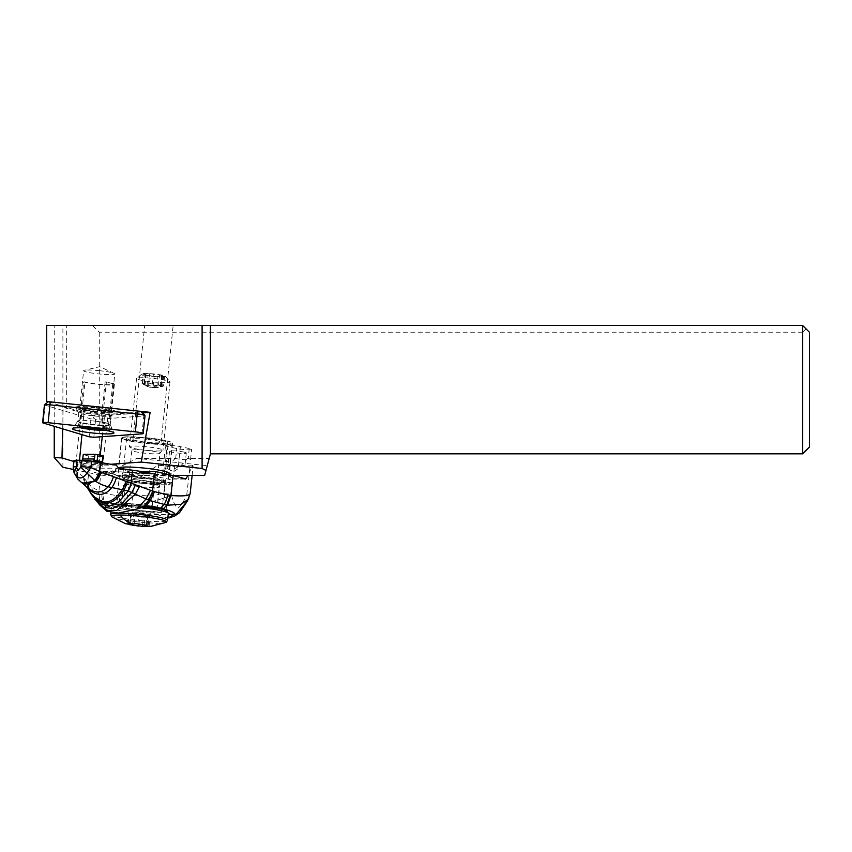 <?xml version="1.0" encoding="UTF-8"?>
<svg xmlns="http://www.w3.org/2000/svg" width="852" height="852" viewBox="0 0 852 852"><rect width="100%" height="100%" fill="white"/><g stroke="black" fill="none" stroke-linecap="round" stroke-linejoin="round"><path stroke-width="0.64" stroke-dasharray="4.26 3.19" d="M806.035 328.851L802.659 332.216L802.659 453.828L809.4 447.098L809.4 332.216L802.659 325.485L54.24 325.485L54.24 426.33M46.722 325.485L54.24 325.485M158.781 325.485L173.158 325.485L158.781 325.485M802.659 332.216L99.279 332.216L92.538 325.485M62.899 467.269L62.899 325.485M99.279 332.216L99.279 474.915L73.176 469.431M172.381 475.437L167.95 475.437A8.68 0.916 -174.1 0 0 163.158 475.427L103.582 475.363L136.831 458.365L207.27 465.639L209.198 458.44L204.629 475.48M73.826 461.475L79.225 463.105A13.472 1.427 -174.1 0 0 75.913 463.69A13.472 1.427 -174.1 0 0 89.322 466.502A13.472 1.427 -174.1 0 0 102.73 466.459A13.472 1.427 -174.1 0 0 99.109 465.096L110.813 464.255M99.279 474.915L103.582 475.363M121.559 438.162A25.603 2.705 5.9 0 1 147.034 438.066A25.603 2.705 5.9 0 1 172.498 443.423A25.603 2.705 5.9 0 1 147.034 443.509A25.603 2.705 5.9 0 1 121.559 438.162L118.471 468.153A25.603 2.705 -174.1 0 0 143.935 473.499A25.603 2.705 -174.1 0 0 168.984 473.829M167.95 475.437L178.121 468.685L187.706 458.419L209.198 458.44M167.855 446.618A8.68 0.916 5.9 0 1 165.501 445.734A8.68 0.916 5.9 0 1 170.986 445.447A8.68 0.916 5.9 0 1 180.4 446.629L189.261 448.535A8.68 0.916 5.9 0 1 190.582 448.866A8.68 0.916 5.9 0 1 191.615 449.419A8.68 0.916 5.9 0 1 186.13 449.707A8.68 0.916 5.9 0 1 176.715 448.525L167.855 446.618L165.576 468.675L162.604 473.755L165.501 445.734M163.158 475.427L162.604 473.755M207.27 465.639L210.433 453.828L802.659 453.828M142.785 412.869L104.626 415.595A13.472 1.427 -174.1 0 0 94.444 414.061A13.472 1.427 -174.1 0 0 83.954 413.529L63.197 407.299L66.68 407.458L66.68 325.485M48.074 401.878L66.68 407.458M95.349 407.97A15.666 1.661 -174.1 0 0 79.769 408.033A15.666 1.661 -174.1 0 0 95.349 411.303A15.666 1.661 -174.1 0 0 110.93 411.25A15.666 1.661 -174.1 0 0 95.349 407.97M62.675 428.865L63.197 407.299M79.225 463.105L79.502 460.272M81.941 434.637L83.954 413.529M94.828 413.188A13.472 1.427 5.9 0 1 81.419 410.376A13.472 1.427 5.9 0 1 82.048 410.025A13.472 1.427 5.9 0 1 94.828 410.323A13.472 1.427 5.9 0 1 107.693 412.666A13.472 1.427 5.9 0 1 108.225 413.145A13.472 1.427 5.9 0 1 94.828 413.188M99.109 465.096L100.206 455.202M102.272 436.682L104.626 415.595M99.205 370.652A15.666 1.661 5.9 0 1 114.157 373.378A15.666 1.661 5.9 0 1 114.786 373.932A15.666 1.661 5.9 0 1 99.205 373.985A15.666 1.661 5.9 0 1 83.624 370.705A15.666 1.661 5.9 0 1 84.348 370.3A15.666 1.661 5.9 0 1 99.205 370.652M136.831 458.365L175.161 458.408L165.576 468.675M175.161 458.408L175.682 458.514A8.68 0.916 -174.1 0 0 185.097 459.707A8.68 0.916 -174.1 0 0 190.582 459.42A8.68 0.916 -174.1 0 0 189.549 458.866A8.68 0.916 -174.1 0 0 188.228 458.536L187.706 458.419M147.034 439.281A14.154 1.502 -174.1 0 0 132.955 439.334A14.154 1.502 -174.1 0 0 147.034 442.294A14.154 1.502 -174.1 0 0 161.103 442.241A14.154 1.502 -174.1 0 0 147.034 439.281M165.299 440.473A25.262 2.673 -174.1 0 0 137.864 437.023A25.262 2.673 -174.1 0 0 121.9 437.864A25.262 2.673 -174.1 0 0 128.758 440.431A25.262 2.673 -174.1 0 0 156.193 443.892A25.262 2.673 -174.1 0 0 172.157 443.051A25.262 2.673 -174.1 0 0 165.299 440.473M161.891 440.473A20.555 2.173 5.9 0 1 167.471 442.571A20.555 2.173 5.9 0 1 154.478 443.253A20.555 2.173 5.9 0 1 132.166 440.441A20.555 2.173 5.9 0 1 126.586 438.343A20.555 2.173 5.9 0 1 139.579 437.662A20.555 2.173 5.9 0 1 161.891 440.473M161.241 479.793A25.262 2.673 5.9 0 1 168.1 482.37A25.262 2.673 5.9 0 1 152.125 483.212A25.262 2.673 5.9 0 1 124.701 479.751A25.262 2.673 5.9 0 1 117.842 477.184A25.262 2.673 5.9 0 1 133.807 476.343A25.262 2.673 5.9 0 1 161.241 479.793M128.109 479.761A20.555 2.173 -174.1 0 0 150.421 482.573A20.555 2.173 -174.1 0 0 163.414 481.881A20.555 2.173 -174.1 0 0 157.833 479.793A20.555 2.173 -174.1 0 0 135.521 476.982A20.555 2.173 -174.1 0 0 122.528 477.663A20.555 2.173 -174.1 0 0 128.109 479.761M147.119 525.982L148.099 516.525L144.936 515.513L143.434 516.525C142.561 517.537 141.325 517.452 139.749 516.237C138.322 514.768 136.277 514.491 133.604 515.417L131.176 515.811L131.751 513.852L129.142 514.225L130.601 513.756C133.476 512.947 135.021 512.947 135.266 513.767L134.254 523.618M128.556 523.447L129.142 514.225M137.939 523.895L138.951 514.044L147.385 515.833A22.418 16.039 -77.9 0 0 141.879 513.085A22.418 16.039 -77.9 0 0 139.59 512.851A22.418 16.039 -77.9 0 0 131.176 515.811L129.994 524.704M148.099 516.525C150.218 517.579 150.58 517.483 149.185 516.248L147.162 514.896A22.418 22.418 0 0 0 128.577 514.374M149.1 526.376L150.059 517.175L149.185 516.248L148.163 526.099M138.951 514.044L135.266 513.767M130.942 482.69A16.848 1.779 -174.1 0 0 128.237 482.764A16.848 1.779 -174.1 0 0 125.691 483.435A16.848 1.779 -174.1 0 0 135.734 486.119A16.848 1.779 -174.1 0 0 153.956 487.642A16.848 1.779 -174.1 0 0 159.207 486.897A16.848 1.779 -174.1 0 0 156.843 485.725A16.848 1.779 -174.1 0 0 130.942 482.69M157.737 450.985A16.848 1.779 -174.1 0 0 160.442 450.91A16.848 1.779 -174.1 0 0 162.988 450.239A16.848 1.779 -174.1 0 0 152.945 447.556A16.848 1.779 -174.1 0 0 134.722 446.033A16.848 1.779 -174.1 0 0 129.472 446.778A16.848 1.779 -174.1 0 0 131.836 447.96A16.848 1.779 -174.1 0 0 157.737 450.985M141.773 377.724A16.848 1.779 -174.1 0 0 136.639 378.299A16.848 1.779 -174.1 0 0 136.533 378.469A16.848 1.779 -174.1 0 0 146.565 381.163A16.848 1.779 -174.1 0 0 164.787 382.676A16.848 1.779 -174.1 0 0 170.038 381.93A16.848 1.779 -174.1 0 0 169.963 381.739A16.848 1.779 -174.1 0 0 159.175 379.129A16.848 1.779 -174.1 0 0 141.773 377.724M161.859 376.935A11.79 1.246 -174.1 0 0 165.48 376.275A11.79 1.246 -174.1 0 0 157.918 374.454A11.79 1.246 -174.1 0 0 145.745 373.474A11.79 1.246 -174.1 0 0 142.156 373.868A11.79 1.246 -174.1 0 0 148.536 375.785A11.79 1.246 -174.1 0 0 161.859 376.935M150.325 373.74L162.444 375.412L161.465 375.668L164.574 376.584L154.201 376.296L145.16 374.997L146.139 374.742L143.03 373.826L150.325 373.74M158.515 384.944C155.852 385.871 153.807 385.594 152.37 384.124L149.356 383.198L148.685 383.837C148.227 385.168 146.672 385.168 144.02 383.837L142.667 383.187L142.934 384.114L144.425 384.923L158.184 387.213L162.594 386.318L160.368 386.51L160.943 384.54L158.515 384.944L159.548 374.933M142.667 383.187L143.977 374.103M164.574 376.584L163.541 385.988A22.418 22.418 0 0 1 144.957 385.466L144.733 384.529A22.418 16.039 102.1 0 0 150.208 387.266A22.418 16.039 102.1 0 0 152.529 387.511A22.418 16.039 102.1 0 0 160.943 384.54L162.146 375.498M163.541 385.988L162.594 386.318L163.627 376.307M187.472 500.912L188.974 497.834L186.705 495.172L189.996 466.726A10.107 1.129 -173.8 0 0 193.148 466.257A67.372 7.551 -173.8 0 0 193.148 466.246A67.372 7.551 -173.8 0 0 192.659 465.171L188.09 475.459M192.659 465.171L181.295 465.149L170.847 470.698L167.652 468.611L169.356 465.139L158.003 465.128L137.374 479.005A67.372 7.551 -173.8 0 1 119.482 475.544L102.123 471.571L111.463 471.582A2.694 1.864 -89.9 0 1 109.62 473.861A2.694 1.864 -89.9 0 1 109.333 473.829A8.083 0.905 -173.8 0 0 111.804 473.542L113.156 472.37A15.496 1.736 6.2 0 1 127.555 472.391L139.195 473.574A8.083 0.905 -173.8 0 0 144.244 473.872L153.573 473.882M138.791 478.643L152.401 478.654C163.435 474.127 170.144 474.138 172.562 478.686L185.512 479.058M184.469 478.696L172.956 479.048A25.603 2.865 6.2 0 0 173.212 478.696L172.924 481.359A25.603 2.865 6.2 0 1 156.789 482.264A25.603 2.865 6.2 0 1 129.057 478.568A25.603 2.865 6.2 0 1 128.961 478.547A25.603 2.865 6.2 0 1 122.017 475.789A25.603 2.865 6.2 0 1 130.005 474.585A25.603 2.865 6.2 0 1 165.98 478.59A25.603 2.865 6.2 0 1 172.924 481.359L170.155 484.224C164.734 485.352 154.361 484.863 139.014 482.786C127.576 480.954 124.903 479.697 124.115 479.186L122.017 475.789L122.315 473.126A25.603 2.865 6.2 0 1 138.514 472.221A25.603 2.865 6.2 0 1 166.278 475.927A25.603 2.865 6.2 0 1 173.212 478.696M152.401 478.654L149.931 479.016A25.603 2.865 6.2 0 1 129.248 475.885A25.603 2.865 6.2 0 1 122.315 473.126M138.812 471.145L128.002 470.048A12.801 1.438 -173.8 0 0 116.106 470.038L114.754 471.199A10.778 1.203 6.2 0 1 111.463 471.582M188.974 497.834L190.145 493.649A10.107 1.129 -173.8 0 1 186.993 494.117M189.996 466.726L182.221 466.726A8.424 0.948 6.2 0 1 170.389 465.405A8.424 0.948 6.2 0 1 169.356 465.139M181.295 465.149A8.424 0.948 6.2 0 1 182.562 465.416A8.424 0.948 6.2 0 1 184.852 466.332A8.424 0.948 6.2 0 1 182.221 466.726L174.447 466.715L171.454 494.085A10.107 1.129 6.2 0 1 164.116 493.596C146.874 495.523 131.911 496.194 119.237 495.63A13.472 9.361 -88 0 0 121.953 505.289C134.84 505.662 149.068 503.17 164.649 497.813L167.546 512.67L174.703 516.003M184.021 452.103A8.424 0.948 -173.8 0 0 174.894 450.889A8.424 0.948 -173.8 0 0 169.559 451.187A8.424 0.948 -173.8 0 0 171.848 452.092A8.424 0.948 -173.8 0 0 180.975 453.317A8.424 0.948 -173.8 0 0 186.3 453.019A8.424 0.948 -173.8 0 0 184.021 452.103M158.003 465.128A67.372 7.551 -173.8 0 0 167.12 466.236A10.107 1.129 -173.8 0 0 174.447 466.715M106.777 505.492L104.615 501.711L99.599 499.773A13.472 9.244 115.7 0 1 98.949 490.954A24.229 16.731 90.1 0 0 99.514 491.21A13.472 9.351 -66.9 0 0 100.376 500.113L105.211 507.76L106.191 506.248L109.876 506.216L106.777 505.492L124.339 509.326L121.953 505.289L120.004 505.151A13.472 9.734 93.2 0 1 117.299 495.47L119.237 495.63M102.123 471.571A2.694 1.864 -89.9 0 1 100.834 473.733L98.949 490.954L91.92 487.152L87.628 482.818L89.013 470.166A47.158 5.282 -173.8 0 0 100.004 473.818L109.333 473.829M105.211 507.76L106.649 511.093M99.737 505.012L92.889 495.47L99.599 499.773M124.339 509.326L155.373 513.98A33.686 3.781 6.2 0 0 168.217 514.427M134.275 481.22L131.208 509.166L126.149 508.016A17.849 2.002 -173.8 0 1 121.314 506.088A17.849 2.002 -173.8 0 1 132.614 505.46A17.849 2.002 -173.8 0 1 151.975 508.048L157.034 509.198L160.091 481.252A17.849 2.002 6.2 0 1 164.926 483.18A17.849 2.002 6.2 0 1 153.637 483.808A17.849 2.002 6.2 0 1 134.275 481.22L129.216 480.059A17.849 2.002 6.2 0 1 124.573 478.483L124.392 478.036M131.208 509.166A17.849 2.002 -173.8 0 0 150.57 511.754A17.849 2.002 -173.8 0 0 161.869 511.125A17.849 2.002 -173.8 0 0 157.034 509.198M91.92 487.152L92.889 495.47L90.142 492.307L91.249 494.064M88.693 489.868L87.618 482.796L88.683 489.857M78.15 479.484L79.172 480.517A11.459 9.18 123.1 0 1 76.957 471.742L83.453 476.95L87.618 482.796M73.9 460.74A10.107 1.129 -173.8 0 0 74.273 461.102A53.9 6.039 -173.8 0 0 77.958 462.583A134.754 15.102 6.2 0 1 84.604 465.085L85.253 468.163A134.754 15.102 6.2 0 1 89.013 470.166M77.532 472.157C76.989 476.13 77.99 479.303 80.535 481.668L79.8 481.071C77.489 478.749 76.627 475.704 77.212 471.933M79.172 480.517L81.664 482.615M73.687 471.806L73.57 467.578L76.957 471.742L77.958 462.583M116.234 465.117L84.604 465.085M77.894 472.391C77.34 476.481 78.405 479.719 81.1 482.104L82.431 483.116M86.489 486.769A12.567 11.246 128.6 0 1 83.453 476.95M87.607 487.972C85.115 485.32 84.146 482.083 84.689 478.249M82.559 460.293L86.947 461.635L84.38 463.424A12.823 1.438 6.2 0 0 99.056 464.787A12.823 1.438 6.2 0 0 101.921 463.445L101.345 462.487M92.953 461.315L91.76 461.837M80.887 461.827L82.474 460.932M82.623 460.272L82.474 460.9M82.527 460.623L80.28 462.487L80.461 461.784L91.42 461.795L101.921 463.445M86.947 461.635L87.937 460.495A12.13 1.363 -173.8 0 0 102.655 460.911M83.187 454.638L88.448 455.841A12.13 1.363 -173.8 0 0 103.23 456.118M88.448 455.841L87.937 460.495M167.823 518.165L155.373 513.98M171.454 494.085L171.518 495.14L164.649 497.813L164.116 493.596L167.12 466.236M120.004 505.151L118.779 505.012A13.472 9.723 96 0 1 116.33 495.395L117.299 495.47L119.482 475.544M99.514 491.21L103.326 492.626A13.472 9.51 107.9 0 0 104.615 501.711L118.779 505.012L120.92 508.644M145.777 478.505A22.908 2.567 -173.8 0 1 163.744 481.252A22.908 2.567 -173.8 0 1 162.86 484.799A22.908 2.567 -173.8 0 1 130.707 481.231A22.908 2.567 -173.8 0 1 124.573 478.483C123.859 477.301 125.702 476.449 130.09 475.927L145.777 478.505A17.849 2.002 6.2 0 1 155.032 480.091L160.091 481.252M83.688 381.909A16.337 1.725 -174.1 0 0 101.878 384.657A16.337 1.725 -174.1 0 0 114.392 384.263A16.337 1.725 -174.1 0 0 106.383 381.93L105.105 381.93A14.654 1.555 5.9 0 1 112.72 384.092A14.654 1.555 5.9 0 1 101.26 384.422A14.654 1.555 5.9 0 1 84.966 381.909L83.688 381.909L79.513 422.358L77.33 426.394L78.341 427.225L80.738 422.805L84.966 381.909M105.105 381.93L100.887 422.826L102.378 427.246L103.55 426.426L102.208 422.39L106.383 381.93M102.208 422.39A16.337 1.725 5.9 0 1 110.196 424.605A16.337 1.725 5.9 0 1 110.217 424.722A16.337 1.725 5.9 0 1 105.126 425.446A16.337 1.725 5.9 0 1 79.513 422.358M103.55 426.426A18.701 1.981 5.9 0 1 112.123 428.875A18.701 1.981 5.9 0 1 111.782 429.333A18.701 1.981 5.9 0 1 106.319 429.834A18.701 1.981 5.9 0 1 77.33 426.394M102.378 427.246A17.232 1.821 5.9 0 1 110.59 429.557A17.232 1.821 5.9 0 1 110.27 429.983A17.232 1.821 5.9 0 1 106.191 430.43M80.493 427.779A17.232 1.821 5.9 0 1 78.341 427.225M100.887 422.826A14.654 1.555 5.9 0 1 108.481 424.892A14.654 1.555 5.9 0 1 108.492 424.988A14.654 1.555 5.9 0 1 103.933 425.638A14.654 1.555 5.9 0 1 80.738 422.805M48.149 401.825L93.731 415.574L142.007 411.931M94.764 411.804A20.885 2.205 5.9 0 1 74.667 407.735A20.885 2.205 5.9 0 1 95.935 407.48A20.885 2.205 5.9 0 1 115.978 412.006A20.885 2.205 5.9 0 1 94.764 411.804M141.336 412.176L143.839 415.989L95.626 419.429L93.411 417.991L93.731 415.574M44.442 404.828A5.389 0.575 5.9 0 0 45.092 405.169L90.983 418.939L93.411 417.991M141.996 433.849L143.839 415.989A8.083 0.852 -174.1 0 0 145.032 415.68M94.412 415.978A16.167 1.715 -174.1 0 0 110.845 416.138A16.167 1.715 -174.1 0 0 110.952 415.968A16.167 1.715 -174.1 0 0 95.328 412.634A16.167 1.715 -174.1 0 0 78.778 412.645A16.167 1.715 -174.1 0 0 78.853 412.837A16.167 1.715 -174.1 0 0 94.412 415.978M94.455 421.08A16.167 1.715 -174.1 0 0 77.947 420.995A16.167 1.715 -174.1 0 0 77.915 421.09A16.167 1.715 -174.1 0 0 93.539 424.424A16.167 1.715 -174.1 0 0 110.078 424.413A16.167 1.715 -174.1 0 0 110.057 424.307A16.167 1.715 -174.1 0 0 94.455 421.08M180.4 446.629L178.121 468.685M175.682 458.514L176.715 448.525M189.261 448.535L188.228 458.536M111.761 516.791L111.761 516.791A27.679 2.929 -174.1 0 0 130.111 520.977A27.679 2.929 -174.1 0 0 157.854 523.16A40.427 27.924 -89.9 0 1 146.714 526.515M130.601 513.756L129.589 523.607M132.731 523.937L133.604 515.417M138.929 524.225L139.749 516.237M142.593 524.715L143.434 516.525M144.084 524.715L145.096 514.874M147.694 515.428L146.714 524.928M157.854 523.16A27.679 2.929 -174.1 0 0 166.023 522.393L166.023 522.393M110.632 514.459A28.638 3.025 -174.1 0 0 127.704 519.017A28.638 3.025 -174.1 0 0 158.685 521.605A28.638 3.025 -174.1 0 0 167.599 520.338M141.57 507.632A28.638 3.025 5.9 0 0 120.27 506.28A28.638 3.025 -174.1 0 0 111.346 507.547A28.638 3.025 -174.1 0 0 128.418 512.116A28.638 3.025 -174.1 0 0 159.399 514.704A28.638 3.025 5.9 0 0 168.313 513.437M110.803 512.829L111.346 507.547C112.123 505.268 112.006 504.916 121.655 504.554L146.086 506.344A26.614 2.812 -174.1 0 0 121.857 504.576A26.614 2.812 -174.1 0 0 120.792 508.474A26.614 2.812 -174.1 0 0 158.216 512.403A26.614 2.812 -174.1 0 0 165.618 511.828M152.923 511.264A18.861 1.992 5.9 0 1 126.394 508.474A18.861 1.992 5.9 0 1 127.15 505.715A18.861 1.992 5.9 0 1 153.679 508.506A18.861 1.992 5.9 0 1 152.923 511.264M151.752 508.974A16.848 1.779 -174.1 0 0 157.002 508.218A16.848 1.779 -174.1 0 0 146.959 505.534A16.848 1.779 -174.1 0 0 128.737 504.022A16.848 1.779 -174.1 0 0 123.487 504.767A16.848 1.779 -174.1 0 0 133.53 507.451A16.848 1.779 -174.1 0 0 151.752 508.974M152.455 483.979A14.154 1.502 -174.1 0 0 156.853 483.35A14.154 1.502 -174.1 0 0 148.429 481.103A14.154 1.502 -174.1 0 0 133.114 479.825A14.154 1.502 -174.1 0 0 128.705 480.453A14.154 1.502 -174.1 0 0 137.14 482.701A14.154 1.502 -174.1 0 0 152.455 483.979M136.224 449.696A14.154 1.502 -174.1 0 0 131.826 450.325A14.154 1.502 -174.1 0 0 140.25 452.582A14.154 1.502 -174.1 0 0 155.565 453.86A14.154 1.502 -174.1 0 0 159.974 453.232A14.154 1.502 -174.1 0 0 151.539 450.974A14.154 1.502 -174.1 0 0 136.224 449.696M152.37 384.124L153.403 374.113M148.685 383.837L149.718 373.826M144.02 383.837L145.053 373.826M144.425 384.923L145.458 374.923M147.023 385.487L148.056 375.476M153.168 386.307L154.201 376.296M156.853 386.595L157.886 376.584M161.518 386.595L162.551 376.584M192.137 475.459L193.148 466.257L192.137 475.459M103.326 492.626A129.568 89.503 90.1 0 0 116.33 495.395M105.531 506.812A33.686 3.781 6.2 0 1 105.36 506.365A33.686 3.781 6.2 0 1 144.084 506.844M109.876 506.216A31.662 3.546 6.2 0 1 116.98 503.095A31.662 3.546 6.2 0 1 151.326 506.067M90.195 485.725A13.387 11.193 138.6 0 0 91.27 493.777L94.838 499.197M88.778 484.277A13.312 11.715 -37.9 0 0 90.142 492.307M74.273 461.102L73.57 467.578A10.107 1.129 6.2 0 1 73.197 467.215M80.28 462.487L84.38 463.424M88.427 489.357A13.163 12.013 148.7 0 1 87.319 482.211M85.253 468.163L118.673 468.195M114.754 471.199A2.694 2.662 -130.8 0 1 111.804 473.542M116.106 470.038A2.694 2.662 -130.8 0 1 113.156 472.37M128.002 470.048L127.555 472.391M139.632 471.273L139.195 473.574M146.203 472.391A2.694 1.864 -89.9 0 1 144.531 473.904A2.694 1.864 -89.9 0 1 144.244 473.872M86.414 462.476A11.491 1.289 -173.8 0 0 101.857 462.924A11.491 1.289 -173.8 0 0 101.75 462.742M171.518 495.14C173.446 502.499 175.501 506.855 177.685 508.229C180.198 506.844 183.201 502.488 186.705 495.172M106.191 506.248L103.23 501.221A13.472 9.468 109.5 0 1 102.08 492.211M129.216 480.059L126.149 508.016M155.032 480.091L151.975 508.048M43.239 423.029L45.092 405.169L48.383 401.974M90.983 418.939L89.141 436.799M95.626 419.429L93.784 437.289M75.913 463.69L81.419 410.376M102.73 466.459L108.225 413.145M82.048 410.025L95.328 406.905L107.693 412.666M110.93 411.25L114.786 373.932M79.769 408.033L83.624 370.705M114.157 373.378L99.78 366.68L84.348 370.3M190.582 459.42L191.615 449.419M172.498 443.423L169.399 473.414M161.103 442.241L173.158 325.485M132.955 439.334L144.712 325.485M172.157 443.051L169.079 472.913M168.898 474.649L168.1 482.37M121.9 437.864L118.811 467.769M118.758 468.217L117.842 477.184M126.586 438.343L122.528 477.663M167.471 442.571L163.414 481.881M127.576 523.543L128.556 514.075M130.75 523.788L131.762 513.937M129.696 524.779L130.686 515.215M146.981 525.205L147.96 515.641M125.691 483.435L123.487 504.767L122.645 506.077L127.353 505.737C139.334 505.342 161.848 510.007 157.567 509.688L157.002 508.218L159.207 486.897M160.442 450.91L161.773 450.751L159.974 453.232L156.853 483.35L158.11 486.151L156.843 485.725M128.237 482.764L126.905 482.935L128.705 480.453L131.826 450.325L130.569 447.524L131.836 447.96M136.533 378.469L129.472 446.778M170.038 381.93L162.988 450.239M165.48 376.275L169.963 381.739M142.156 373.868L136.639 378.299M142.028 383.517L143.03 373.826M145.032 385.487L146.139 374.742M144.158 384.721L145.16 374.997M160.357 386.414L161.465 375.668M161.433 385.147L162.444 375.412M146.065 524.8L147.087 514.874M172.881 479.069L185.651 479.08M169.559 451.187L167.652 468.611M105.179 508.005L105.36 506.365L107.171 504.139L116.447 503.074C126.927 503.117 138.748 504.139 151.933 506.152M100.291 473.85L109.62 473.861C114.264 473.424 110.952 474.181 113.849 472.913L115.201 471.752L153.861 473.914M97.639 462.498L101.771 463.445M97.746 462.519L91.579 461.827M80.802 461.827L91.803 461.837M101.718 463.424L101.846 462.764M164.926 483.18L161.869 511.125M124.403 477.908L121.314 506.088M186.3 453.019L184.852 466.332M114.392 384.263L110.217 424.722M110.196 424.605L112.123 428.875M110.27 429.983L111.782 429.333M108.481 424.892L110.59 429.557M112.72 384.092L108.492 424.988M110.845 416.138L115.978 412.006M78.853 412.837L74.667 407.735M78.778 412.645L77.915 421.09M110.952 415.968L110.078 424.413M110.057 424.307L113.912 432.837M77.947 420.995L72.441 428.556"/><path stroke-width="1.28" d="M172.381 475.437L204.629 475.48L210.433 453.828L210.433 325.485L46.722 325.485L46.722 401.473L48.074 401.878M210.433 325.485L802.659 325.485L809.4 332.216L809.4 447.098L802.659 453.828L802.659 325.485M73.176 469.431L62.899 467.269L54.24 457.577L61.972 457.929L73.826 461.475M205.982 470.442L202.094 468.483L141.208 462.082L110.813 464.255M168.984 473.829A25.603 2.705 -174.1 0 0 169.399 473.414A25.603 2.705 -174.1 0 0 143.935 468.057A25.603 2.705 -174.1 0 0 118.471 468.153A25.603 2.705 -174.1 0 0 118.46 468.163M202.094 325.485L202.094 468.483M46.722 401.473L150.144 412.347L141.208 462.082M150.144 412.347L142.785 412.869M54.24 426.33L54.24 457.577M61.972 457.929L62.675 428.865M79.502 460.272L81.941 434.637M100.206 455.202L102.272 436.682M210.433 453.828L802.659 453.828M149.121 526.248L148.163 526.099C145.926 525.865 145.436 525.588 146.682 525.279L134.872 523.416L128.503 523.884C130.707 524.459 131.197 524.736 129.994 524.704L138.738 526.089L138.929 524.225M143.818 526.302A40.427 27.924 -89.9 0 0 146.714 526.515L142.018 526.355L147.119 525.982M142.593 524.715L142.422 526.366L125.5 523.692L111.761 516.791A27.679 2.929 -174.1 0 1 120.036 515.023A40.427 27.924 -89.9 0 0 132.827 523.937M129.706 524.704L130.665 524.64M145.99 525.577L146.981 525.12M148.163 526.099L147.076 526.376M188.09 475.459L185.512 479.058A67.372 7.551 -173.8 0 0 173.073 475.597L170.89 495.502C183.031 496.397 189.453 495.779 190.145 493.649L192.137 475.459L190.145 493.649M131.283 483.265L99.982 471.593L95.009 480.677L95.882 481.412C99.162 483.734 103.241 485.512 108.129 486.758L128.322 490.986A13.291 3.387 -71.3 0 0 131.283 483.265L152.54 491.018L154.425 473.787A2.694 1.864 90.1 0 0 155.714 471.635L146.374 471.625A10.778 1.203 6.2 0 1 139.643 471.231L138.812 471.145M155.714 471.635L173.073 475.597M139.717 486.013L135.511 493.958L116.617 510.54L107.927 510.54L99.737 505.012L91.249 494.064L99.95 503.617L109.035 506.29L118.492 502.073L128.322 490.986L148.876 500.273L153.264 491.327L170.198 495.449L166.779 505.108L167.61 505.204L181.082 504.32L188.409 499.165L188.974 497.834M163.307 508.836L152.497 506.258L142.838 507.228L148.876 500.273L166.779 505.108L163.307 508.836C170.272 510.753 174.17 512.478 174.99 514.001A33.686 3.781 6.2 0 1 168.217 514.427M106.649 511.093L118.396 513.074L136.916 509.049L145.99 498.995L150.591 490.251M142.838 507.228L136.916 509.049M151.326 506.067A31.662 3.546 6.2 0 1 152.497 506.258L151.762 506.12M153.573 473.882L154.425 473.787L153.573 473.882A47.158 5.282 -173.8 0 0 132.529 470.219A134.754 15.102 6.2 0 1 118.673 468.195L116.234 465.117A134.754 15.102 6.2 0 1 100.962 462.615A53.9 6.039 -173.8 0 0 91.654 461.124A10.107 1.129 -173.8 0 0 81.494 460.272L80.78 466.758A10.107 1.129 6.2 0 1 90.94 467.599L87.01 472.998C82.239 479.591 77.979 479.58 74.22 472.966L78.15 479.484M128.194 490.954A13.291 3.312 -71.7 0 0 131.101 483.212L132.529 470.219M90.142 492.307L88.725 489.932M89.268 490.88L88.438 489.367A13.163 12.013 148.7 0 0 89.055 490.411L89.258 490.858C100.376 507.707 111.995 507.387 124.094 489.879A13.185 3.632 -70.4 0 0 127.374 481.881M95.009 480.677L80.663 467.066C78.938 470.208 77.521 470.197 76.392 467.045L74.22 472.966L73.197 467.215A10.107 1.129 6.2 0 1 76.35 466.747L76.392 467.045M81.494 460.272L77.053 460.272A10.107 1.129 -173.8 0 0 73.9 460.74L73.197 467.215M100.238 471.688A11.587 6.188 -70.8 0 1 95.328 480.965L82.814 483.361L81.664 482.615L88.203 484.362L94.678 480.368A11.481 6.305 -68.9 0 0 99.599 471.475L90.94 467.599L91.654 461.124M100.962 462.615L99.599 471.475M125.958 481.337A13.131 3.759 -69.7 0 1 122.454 489.506C111.058 505.854 99.929 506.152 89.055 490.411L86.925 487.184L82.442 483.127L95.882 481.412A11.662 6.017 -70.9 0 0 100.909 471.912M113.401 476.715A12.535 5.005 -69.1 0 1 108.129 486.758C101.75 493.659 94.678 493.798 86.925 487.184A12.567 11.246 128.6 0 1 86.489 486.78M116.319 477.791A12.716 4.814 -71.2 0 1 111.825 487.546C104.391 496.524 96.319 496.663 87.607 487.972L88.438 489.367M101.921 463.445L101.558 461.656L97.139 460.644L97.81 462.508M93.912 460.282L97.139 460.644L97.799 454.648L94.955 454.34L94.444 458.994L92.953 461.315M94.955 454.34L83.262 454.329L82.623 460.272M101.857 462.924L102.655 460.911A12.13 1.363 -173.8 0 0 102.73 460.783A12.13 1.363 -173.8 0 0 102.549 460.517L101.558 461.656M102.549 460.517L103.06 455.852L97.799 454.648M102.73 460.783L103.23 456.118A12.13 1.363 -173.8 0 0 103.06 455.852M83.262 454.329L82.559 460.293M174.99 514.001L167.823 518.165M174.703 516.003L187.472 500.933L179.474 512.787L174.703 516.003L169.282 517.867M106.191 430.43A17.232 1.821 5.9 0 1 105.233 430.441A17.232 1.821 5.9 0 1 80.493 427.779M43.239 423.029A5.389 0.575 5.9 0 1 42.6 422.688A5.389 0.575 5.9 0 1 48.117 422.688L135.372 431.857A8.083 0.852 5.9 0 1 143.189 433.53A8.083 0.852 5.9 0 1 143.189 433.54A8.083 0.852 5.9 0 1 141.996 433.849L93.784 437.289L89.141 436.799L43.239 423.029M93.752 428.673A20.885 2.205 -174.1 0 0 72.441 428.556A20.885 2.205 -174.1 0 0 92.57 432.986A20.885 2.205 -174.1 0 0 113.912 432.837A20.885 2.205 -174.1 0 0 93.752 428.673M143.189 433.53L145.032 415.669A8.083 0.852 -174.1 0 0 145.032 415.669A8.083 0.852 -174.1 0 0 145 415.574A8.083 0.852 -174.1 0 0 137.225 413.997L49.959 404.828L48.117 422.688M145 415.574L142.007 411.931L137.47 411.015L50.204 401.846L48.149 401.825L44.485 404.775A5.389 0.575 5.9 0 1 49.959 404.828L50.204 401.846M42.6 422.688L44.442 404.828A5.389 0.575 5.9 0 1 44.485 404.775M132.593 525.258L132.731 523.937M146.704 526.515L151.006 526.355L166.023 522.393A27.679 2.929 -174.1 0 0 152.103 517.856A27.679 2.929 -174.1 0 0 120.036 515.023M141.57 507.632A28.638 3.025 5.9 0 1 168.313 513.437L167.599 520.338A28.638 3.025 -174.1 0 0 150.538 515.779A28.638 3.025 -174.1 0 0 119.557 513.192A28.638 3.025 -174.1 0 0 110.632 514.459L111.761 516.791M165.618 511.828A26.614 2.812 -174.1 0 0 146.043 506.354L163.083 509.411L167.45 511.317L168.313 513.437M184.469 478.696L186.173 478.696M170.198 495.449L170.89 495.502L167.61 505.204M153.264 491.327L152.54 491.018A13.472 9.276 -65 0 1 147.886 499.858M154.489 491.806L150.218 500.806L145.33 506.503M167.386 495.108A13.472 9.691 98.4 0 1 163.797 504.661L160.613 508.154M94.838 499.197L103.38 507.089L112.4 508.559L121.889 503.638L131.847 492.296A13.376 4.398 -68.4 0 0 135.351 484.479M77.053 460.272L76.35 466.747M146.374 471.625A2.694 1.864 -89.9 0 1 146.203 472.391M82.751 458.983L94.444 458.994M135.372 431.857L137.47 411.015M169.079 472.913L168.898 474.649M130.675 524.523L130.75 523.788M167.599 520.338L166.023 522.393M110.803 512.829L110.632 514.459M146.001 525.46L146.065 524.8M190.145 493.659L187.461 500.933M106.915 511.275L99.737 505.012M88.714 489.921L91.249 494.064M81.664 482.615L77.745 479.026L73.687 471.795M82.814 483.361L87.106 487.429"/></g></svg>
